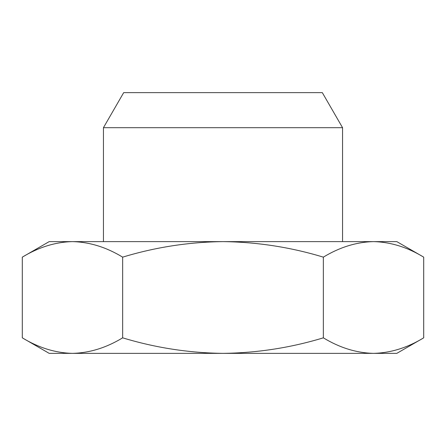 <?xml version="1.0" encoding="UTF-8"?>
<svg xmlns="http://www.w3.org/2000/svg" width="446" height="446" viewBox="0 0 446 446"><rect width="100%" height="100%" fill="white"/><g stroke="black" fill="none" stroke-linecap="round" stroke-linejoin="round"><path stroke-width="0.67" d="M103.444 127.69L123.681 92.64L322.319 92.64L342.556 127.69L103.444 127.69L103.444 241.62M72.475 353.36L49.188 353.36L22.3 337.834C38.657 347.768 55.382 352.942 72.475 353.36C89.568 352.942 106.293 347.768 122.65 337.834C155.364 347.768 188.814 352.942 223 353.36L72.475 353.36M373.525 241.62L396.812 241.62L423.7 257.147C407.343 247.212 390.618 242.039 373.525 241.62C356.432 242.039 339.707 247.212 323.35 257.147C290.636 247.212 257.186 242.039 223 241.62C188.814 242.039 155.364 247.212 122.65 257.147C106.293 247.212 89.568 242.039 72.475 241.62C55.382 242.039 38.657 247.212 22.3 257.147L49.188 241.62L373.525 241.62C390.618 242.039 407.343 247.212 423.7 257.147L423.7 337.834L396.812 353.36L223 353.36C257.186 352.942 290.636 347.768 323.35 337.834C339.707 347.768 356.432 352.942 373.525 353.36C390.618 352.942 407.343 347.768 423.7 337.834C407.343 347.768 390.618 352.942 373.525 353.36M22.3 337.834L22.3 257.147M122.65 337.834L122.65 257.147M323.35 337.834L323.35 257.147M342.556 127.69L342.556 241.62"/></g></svg>
